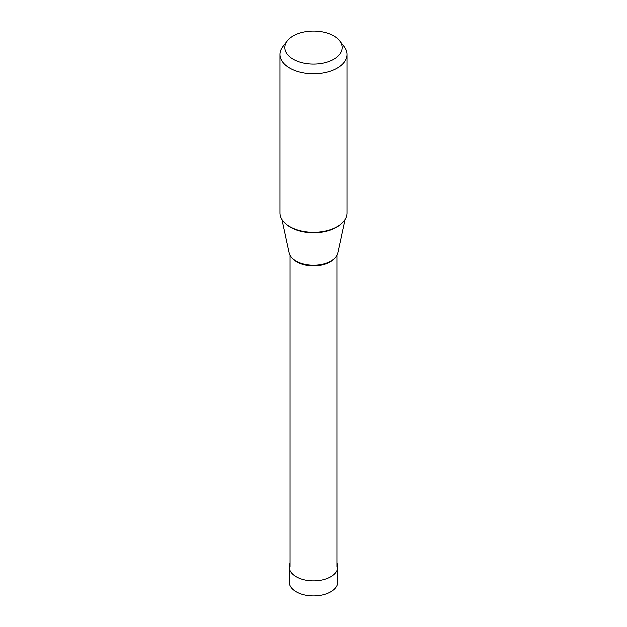 <?xml version="1.0" encoding="UTF-8"?>
<svg xmlns="http://www.w3.org/2000/svg" width="627" height="627" viewBox="0 0 627 627"><rect width="100%" height="100%" fill="white"/><g stroke="black" fill="none" stroke-linecap="round" stroke-linejoin="round"><path stroke-width="0.94" d="M337.796 566.832L337.796 581.895A24.296 14.029 180 0 1 322.795 594.851A24.296 14.029 180 0 1 296.32 591.81A24.296 14.029 180 0 1 289.204 581.895L289.204 566.832A24.296 14.029 0 0 0 296.32 576.754A24.296 14.029 0 0 0 322.795 579.795A24.296 14.029 0 0 0 337.796 566.832A24.296 14.029 0 0 0 336.934 563.132M290.066 563.132A24.296 14.029 0 0 0 289.204 566.832M347.013 54.502L347.013 213.07A33.513 19.351 180 0 1 326.322 230.94A33.513 19.351 180 0 1 289.807 226.747A33.513 19.351 180 0 1 279.987 213.07L279.987 54.502A33.513 19.351 0 0 0 289.807 68.186A33.513 19.351 0 0 0 326.322 72.379A33.513 19.351 0 0 0 347.013 54.502A33.513 19.351 0 0 0 344.09 46.602L339.638 40.857A28.638 16.529 0 0 0 333.752 35.919A28.638 16.529 0 0 0 287.362 40.857A28.638 16.529 0 0 0 293.248 59.299A28.638 16.529 0 0 0 329.739 61.227A28.638 16.529 0 0 0 339.638 40.857M287.362 40.857L282.91 46.602A33.513 19.351 0 0 0 279.987 54.502M345.062 219.568L337.835 252.752A24.531 14.162 180 0 1 321.455 264.382A24.531 14.162 180 0 1 296.156 260.997A24.531 14.162 180 0 1 289.165 252.752L281.938 219.568M286.32 224.388A32.494 18.763 0 0 0 290.52 227.366A32.494 18.763 0 0 0 340.68 224.388M292.637 258.434A23.434 13.528 0 0 0 296.932 261.843A23.434 13.528 0 0 0 334.363 258.434M336.934 566.839L336.934 255.181M290.066 566.839L290.066 255.181"/></g></svg>
